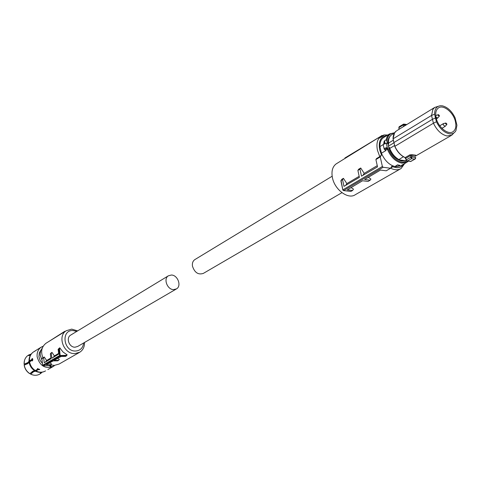 <?xml version="1.0" encoding="UTF-8"?>
<svg xmlns="http://www.w3.org/2000/svg" width="481" height="481" viewBox="0 0 481 481"><rect width="100%" height="100%" fill="white"/><g stroke="black" fill="none" stroke-linecap="round" stroke-linejoin="round"><path stroke-width="0.72" d="M446.837 123.93L446.819 124.501L445.568 123.773L445.899 123.004L446.837 123.93M446.681 124.657L445.147 126.371L443.181 124.844L443.44 123.593L445.761 123.034M439.381 115.572L439.363 116.131L438.101 115.404L438.425 114.634L439.381 115.572M439.225 116.288L437.71 118.019L435.942 117.039M435.744 115.536L438.293 114.664M381.673 135.768L344.913 157.996L345.075 158.387M379.695 137.295L382.088 135.816L383.591 135.516L378.751 138.504M403.763 164.057C401.112 167.977 397.126 168.711 391.811 166.27L390.59 168.242L383.11 167.274L343.717 190.536L343.001 189.779L382.377 166.474L380.237 156.944L381.481 154.984L379.762 156.638L377.453 150.27C376.16 143.681 377.338 138.991 380.97 136.195L384.097 134.939L387.746 135.005M404.701 163.516L401.064 168.53L355.321 194.691C348.256 199.813 334.572 189.7 332.395 177.555C331.253 171.224 332.503 166.673 336.147 163.901L336.784 163.51M381.355 135.732L382.124 135.546M401.064 168.53C398.148 170.292 394.667 170.178 390.62 168.194M390.59 168.242L386.219 170.803L380.483 170.07L364.61 179.527L370.166 180.189L370.905 179.028L368.302 177.333M370.166 180.189L368.067 181.421L362.536 180.766L347.252 189.869L352.609 190.464L353.469 189.117L351.07 187.596M341.708 179.575L340.933 181.006M359.175 176.323L346.855 183.58L343.434 178.337L341.937 179.227M377.26 165.662L364.207 173.358L360.726 168.007L358.658 169.246L357.894 170.418L359.403 177.387L343.975 186.357L342.556 179.666L341.059 180.573L342.851 190.061M379.762 156.638L376.533 158.568L375.901 159.56L377.525 166.859L361.502 176.172L359.974 169.168L357.894 170.418M392.845 166.751L390.77 167.947M381.481 154.984L379.671 149.777C378.276 141.228 380.663 136.49 386.826 135.576M332.539 178.217L332.69 178.992M352.609 190.464L350.914 191.402L343.548 190.596L351.094 191.348M350.535 191.288L350.914 191.402M343.434 178.337L342.556 179.666M345.695 185.359L346.855 183.58M359.974 169.168L360.726 168.007M364.207 173.358L362.933 175.337M380.237 156.944L375.901 159.56M382.377 166.474L383.11 167.274M383.189 144.625L379.93 146.609L381.421 153.241L385.762 150.637L385.04 149.633M379.93 146.609C379.792 142.436 380.964 139.454 383.441 137.656L383.988 137.319M384.62 143.518L384.157 141.264L383.718 143.885M384.157 141.264L386.165 139.694L386.916 141.011C387.5 135.792 390.001 133.141 394.426 133.057M406.481 162.494L400.877 165.717L395.791 166.727C389.64 165.41 384.848 160.913 381.421 153.241M399.777 165.308L397.498 164.869L395.34 166.276L397.534 165.013L399.777 165.308L397.589 166.57L395.34 166.276M385.395 150.3L384.566 149.465L386.447 148.527L386.483 147.679L387.319 147.787L386.832 148.563L384.698 149.483M387.217 143.476L386.916 141.011M386.483 147.679L384.614 148.274L384.121 148.737L384.566 149.465L384.217 149.104M387.391 143.368L386.309 143.344L383.141 144.402L383.219 144.757M406.006 160.456L401.96 161.081C396.049 159.686 391.666 155.267 388.81 147.811L388.059 144.522C387.602 140.512 388.45 137.554 390.596 135.666M388.059 144.522L388.714 144.126L388.498 143.116C388.287 139.231 389.321 136.466 391.588 134.812L392.075 134.512M403.391 156.752L398.569 159.794L402.08 161.009L406.415 160.371M388.81 147.811L389.466 147.414L389.712 148.437L394.552 145.539M388.414 146.164L393.885 142.869M393.314 140.199L388.498 143.116M399.032 129.323L398.833 127.675L399.056 129.311M398.569 159.794L405.333 160.72M398.731 159.464C394.715 157.077 391.708 153.397 389.712 148.437M407.154 160.961L406.223 159.963L405.778 158.303L406.223 159.963L407.088 160.919M406.265 159.908L404.924 157.491M405.73 158.339L405.05 157.624C400.643 155.489 397.216 151.749 394.769 146.392M394.811 146.338L394.835 146.434C397.072 151.359 400.21 154.93 404.238 157.143M393.867 142.58L393.127 138.781L431.553 115.434L432.894 109.373L434.698 107.437L438.365 106.259M399.416 126.683L398.833 127.675L403.252 124.958L403.27 124.206L404.329 124.615L403.27 125.012L404.329 124.615M410.473 161.52L415.109 159.049M410.93 161.442L407.317 161.099L411.526 158.706L411.922 156.968L415.644 157.491L414.784 159.157L411.526 158.706L410.804 157.275L406.307 159.872L407.413 161.069L410.666 161.514L415.181 159.007L415.662 158.111M415.662 155.658L415.416 156.217L411.628 155.688L412.121 154.672L409.842 154.87L410.425 155.61L405.778 158.303L405.152 157.594C400.745 155.447 397.312 151.683 394.859 146.308L394.769 146.38M453.914 132.93L451.863 135.125L447.071 135.991C441.462 134.662 436.916 130.399 433.441 123.208L394.859 146.308L393.049 138.871C393.061 135.167 394.179 132.534 396.398 130.94L394.57 132.858L393.127 138.456M403.457 124.194L399.098 126.78L398.965 129.365M415.578 156.157L415.536 155.712M393.127 138.781L393.909 142.55L432.443 119.306L431.553 115.434L434.596 114.201C434.632 109.019 436.616 106.193 440.542 105.724L442.412 105.844C447.631 107.191 451.851 111.171 455.08 117.785L456.938 125.234L455.946 130.573C454.563 133.129 452.35 134.199 449.302 133.784C444.029 132.528 439.736 128.517 436.435 121.759L433.441 123.208L432.443 119.306L435.461 117.965L436.435 121.759M411.628 155.688L410.425 155.61L410.792 157.215L411.922 156.968L411.628 155.688M415.674 157.654L415.181 159.007M410.792 157.215L411.934 157.131M434.596 114.201L435.461 117.965M455.375 121.398C456.475 126.347 455.681 129.786 453.006 131.722C448.136 135.239 438.137 127.2 436.171 118.085C435.137 113.342 435.852 109.987 438.311 108.021C443.145 104.13 453.342 112.187 455.375 121.398M195.082 259.457L194.757 259.656C192.839 261.057 192.075 263.221 192.46 266.143C194.625 272.649 198.256 275.066 203.367 273.382L341.937 192.677M70.905 334.968L70.605 335.149C65.717 337.963 69.228 347.522 75.048 347.198L77.724 346.434L176.22 289.051M173.659 289.622L176.539 288.865C181.818 285.936 177.687 274.958 171.356 275.024L168.35 275.823C163.149 278.806 167.352 289.76 173.659 289.622M50.649 364.857L54.233 365.434L59.145 364.027L79.257 352.531M77.627 330.886L71.699 329.13L66.276 330.718C57.035 336.123 63.775 354.275 74.826 353.613L79.828 352.2C83.039 350.042 84.602 346.801 84.518 342.478M46.579 342.893L46.02 343.242C41.552 346.819 40.524 351.677 42.935 357.81L44.276 357.01L46.615 360.497L50.854 358.002M42.851 357.63L41.895 358.814L43.657 357.78L44.252 362.764L50.944 358.76L50.349 353.854L51.076 352.946L51.996 352.399L54.365 355.934L58.628 353.421M50.349 353.854L51.257 353.325L51.846 358.219L58.712 354.112L58.123 349.296L59.68 347.811L63.035 351.99L67.148 354.888L66.342 355.898M57.473 358.477L59.361 359.397L58.628 360.329L54.112 360.365L61.141 356.415L65.566 356.385L66.3 355.964L66.871 354.563M49.555 362.927L51.563 363.913L50.95 364.688L46.338 364.736L53.187 360.888L57.714 360.846L58.628 360.329M83.64 342.989C82.96 347.973 80.261 350.655 75.535 351.034C63.426 351.563 60.744 329.888 72.914 330.537L76.756 331.415M44.276 357.01L43.657 357.78M45.304 362.133L46.615 360.497M51.257 353.325L51.996 352.399M53.169 357.431L54.365 355.934M58.123 349.296L59.68 347.811M60.167 348.178L59.542 348.953L58.814 348.887L59.632 355.525L60.161 356.03L66.27 355.988M59.542 348.953L60.167 356.03L43.176 365.77L49.17 365.692L50.95 364.688M65.783 331.024L64.833 331.613M48.443 341.744L64.731 331.337M41.895 358.814L42.665 365.277L59.632 355.525L66.252 355.345M43.176 365.77L42.665 365.277M32.588 360.81L31.842 360.485L32.474 360.912L32.81 359.379L32.191 358.501L31.728 359.523L32.275 359.517L29.984 360.906L28.217 362.668L24.08 364.309L24.429 360.69M30.363 355.309L27.814 355.531C25.198 357.599 23.972 360.473 24.134 364.159L27.676 362.674L29.473 360.888L31.728 359.523M28.968 355.597L28.487 355.525L28.529 355.056L30.543 355.002M31.235 354.004L28.529 355.056M41.24 372.318L40.687 373.509L42.051 372.21M40.236 373.346L40.687 373.509M39.604 369.282L38.654 369.198L36.159 371.037L33.622 371.687L30.718 374.152L33.604 371.326L34.794 370.749M35.119 370.671L36.34 370.55L38.654 369.198M30.718 374.152C34.013 375.709 37.097 375.661 39.983 373.996L40.879 372.342M30.543 374.122L32.936 374.988M31.842 360.485L29.581 361.85L27.784 363.63L24.242 365.115C24.91 368.801 26.792 371.657 29.894 373.689L32.792 371.224L35.329 370.568L37.608 369.234L37.638 368.488M29.894 373.689L29.72 373.653C26.683 371.669 24.844 368.867 24.188 365.265L24.242 365.115M32.275 359.517L32.588 358.634M35.492 350.805L32.979 352.29M35.444 350.739L37.265 349.585M36.658 349.97L36.195 350.3M33.682 351.827L36.165 350.258M52.802 366.732L47.853 369.57M38.444 369.709L39.682 369.636L37.5 368.542L37.608 369.234M43.212 346.176L41.168 347.174C38.131 349.38 36.784 352.573 37.133 356.764C39.833 365.915 45.178 369.174 53.157 366.534M53.842 366.083L54.654 365.422M41.047 349.873L39.268 352.976L38.949 356.752L40.085 360.389L42.442 363.414M49.717 366.107L50.812 365.049L50.884 365.644L49.603 365.734M343.067 190.133L343.548 190.596L342.821 189.941L340.885 180.784M386.165 139.694L387.109 136.718L389.129 134.199L394.582 132.804M407.034 162.175L408.141 161.297L407.034 162.175L401.942 163.179C395.653 161.79 390.8 157.149 387.385 149.254L385.636 150.306L385.083 149.615M385.095 143.404L384.517 140.699M407.497 161.147L402.254 162.344C396.2 161.003 391.528 156.535 388.245 148.942L387.385 149.254L386.832 148.563M386.309 143.344L387.319 147.787L388.245 148.942M383.141 144.402L384.181 149.068M396.915 130.622L434.698 107.437M403.625 126.503L403.27 125.012M409.842 154.87L405.152 157.594M412.121 154.672L415.728 155.189M406.235 124.904L404.389 124.765L404.653 125.872M29.846 356.349L29.01 361.351M35.504 371.206L38.931 372.264M29.119 362.313C29.738 365.758 31.469 368.488 34.313 370.502L34.668 370.737M33.183 352.134C30.537 354.226 29.299 357.149 29.473 360.888M36.159 371.037C39.496 372.625 42.629 372.577 45.545 370.893M29.581 361.85C30.267 365.596 32.179 368.5 35.329 370.568M53.205 366.534L53.782 365.428M50.307 366.57L50.884 365.644M42.094 360.479L40.218 355.363L40.157 353.559L40.711 350.697L42.394 347.811L40.735 350.691L40.194 353.529L40.26 355.327L42.081 360.359M50.703 364.875L51.269 365.043M27.411 363.101L27.417 363.84M32.558 371.368L33.183 371.609M439.772 125.763L443.44 123.593M441.895 128.289L445.099 126.401M436.363 118.825L437.656 118.049M380.97 136.195L336.147 163.901M341.853 179.299L340.969 180.64M394.63 132.738L389.49 133.934L383.441 137.656M394.408 133.087L391.588 134.812M451.352 135.426L415.566 156.036M406.848 124.531L403.836 124.086M452.627 131.932L453.006 131.722M194.757 259.656L332.155 176.232M70.605 335.149L168.35 275.823M46.02 343.242L66.276 330.718M67.148 354.888L66.318 355.94M29.774 356.529L28.986 361.405M35.402 371.182L38.769 372.24M29.016 361.333C28.872 357.503 30.249 354.443 33.141 352.158M45.13 371.134C42.009 372.727 38.811 372.751 35.54 371.212M36.839 349.843L41.168 347.174M53.998 365.434L53.259 366.534L50.373 366.57L49.417 365.56M33.117 371.657L32.48 371.416M27.327 363.889L27.327 363.143"/></g></svg>
